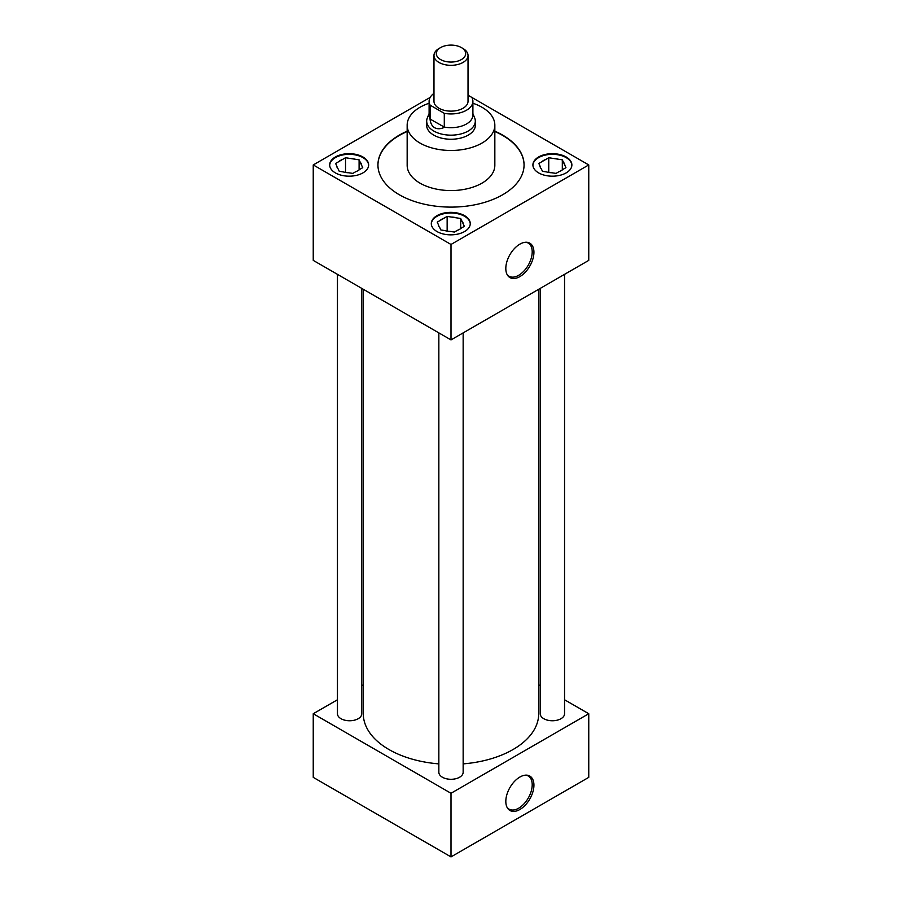 <?xml version="1.0" encoding="UTF-8"?>
<svg xmlns="http://www.w3.org/2000/svg" width="902" height="902" viewBox="0 0 902 902"><rect width="100%" height="100%" fill="white"/><g stroke="black" fill="none" stroke-linecap="round" stroke-linejoin="round"><path stroke-width="1.35" d="M519.879 276.598A19.867 11.478 120 0 0 533.51 256.427A19.867 11.478 120 0 0 526.475 242.243A19.867 11.478 120 0 0 519.879 244.149A19.867 11.478 120 0 0 507.465 275.155A19.867 11.478 120 0 0 519.879 276.598M507.104 274.501A19.156 11.061 120 0 0 508.886 276.136A19.156 11.061 120 0 0 518.661 275.313A19.156 11.061 120 0 0 531.233 258.243A19.156 11.061 120 0 0 528.031 242.965A19.156 11.061 120 0 0 525.719 242.243M519.879 809.5A19.867 11.478 120 0 0 533.51 789.318A19.867 11.478 120 0 0 526.475 775.134A19.867 11.478 120 0 0 519.879 777.05A19.867 11.478 120 0 0 507.465 808.045A19.867 11.478 120 0 0 519.879 809.5M507.104 807.391A19.156 11.061 120 0 0 508.886 809.038A19.156 11.061 120 0 0 518.661 808.215A19.156 11.061 120 0 0 531.233 791.144A19.156 11.061 120 0 0 528.031 775.867A19.156 11.061 120 0 0 525.719 775.145M362.942 156.982A19.483 11.252 0 0 0 341.711 154.535A19.483 11.252 0 0 0 329.681 164.931A19.483 11.252 0 0 0 335.386 172.891A19.483 11.252 0 0 0 356.628 175.326A19.483 11.252 0 0 0 368.647 164.931A19.483 11.252 0 0 0 362.942 156.982M368.636 165.246A19.483 11.252 0 0 0 362.942 157.613A19.483 11.252 0 0 0 341.971 155.121A19.483 11.252 0 0 0 329.692 165.246M464.553 215.646A19.483 11.252 0 0 0 443.322 213.21A19.483 11.252 0 0 0 431.303 223.595A19.483 11.252 0 0 0 437.008 231.555A19.483 11.252 0 0 0 458.239 233.99A19.483 11.252 0 0 0 470.258 223.595A19.483 11.252 0 0 0 464.553 215.646M470.258 223.91A19.483 11.252 0 0 0 464.553 216.277A19.483 11.252 0 0 0 443.581 213.785A19.483 11.252 0 0 0 431.303 223.91M566.163 156.982A19.483 11.252 0 0 0 544.932 154.535A19.483 11.252 0 0 0 532.913 164.931A19.483 11.252 0 0 0 538.618 172.891A19.483 11.252 0 0 0 559.849 175.326A19.483 11.252 0 0 0 571.879 164.931A19.483 11.252 0 0 0 566.163 156.982M571.868 165.246A19.483 11.252 0 0 0 566.163 157.613A19.483 11.252 0 0 0 545.191 155.121A19.483 11.252 0 0 0 532.913 165.246M540.23 288.392L540.23 713.73A12.154 7.024 0 0 0 543.793 718.702A12.154 7.024 0 0 0 557.041 720.224A12.154 7.024 0 0 0 564.551 713.73L564.551 274.355M337.449 274.355L337.449 713.73A12.154 7.024 0 0 0 341.012 718.702A12.154 7.024 0 0 0 354.26 720.224A12.154 7.024 0 0 0 361.77 713.73L361.77 288.392M438.846 332.894L438.846 772.27A12.154 7.024 0 0 0 442.408 777.231A12.154 7.024 0 0 0 455.657 778.753A12.154 7.024 0 0 0 463.154 772.27L463.154 332.894M429.104 103.245A43.837 25.312 0 0 0 407.163 125.164A43.837 25.312 0 0 0 420.005 143.057A43.837 25.312 0 0 0 467.777 148.548A43.837 25.312 0 0 0 494.837 125.164A43.837 25.312 0 0 0 481.995 107.27A43.837 25.312 0 0 0 472.896 103.245M407.163 125.164L407.163 165.246A43.837 25.312 0 0 0 420.005 183.151A43.837 25.312 0 0 0 467.777 188.631A43.837 25.312 0 0 0 494.837 165.246L494.837 125.164M407.163 131.185A73.062 42.18 0 0 0 377.938 164.931A73.062 42.18 0 0 0 399.338 194.753A73.062 42.18 0 0 0 478.962 203.897A73.062 42.18 0 0 0 524.062 164.931A73.062 42.18 0 0 0 502.662 135.108A73.062 42.18 0 0 0 494.837 131.185M524.062 165.089A73.062 42.18 0 0 0 502.662 135.424A73.062 42.18 0 0 0 494.837 131.512M407.163 131.512A73.062 42.18 0 0 0 377.938 165.089M363.292 289.271L363.292 713.73A87.708 50.636 0 0 0 388.976 749.539A87.708 50.636 0 0 0 438.846 763.881M463.154 763.881A87.708 50.636 0 0 0 538.708 713.73L538.708 289.271M426.691 124.036A24.388 14.082 0 0 0 426.612 125.164A24.388 14.082 0 0 0 433.749 135.12A24.388 14.082 0 0 0 460.336 138.175A24.388 14.082 0 0 0 475.388 125.164A24.388 14.082 0 0 0 475.309 124.036M337.449 699.76L313.242 713.73L451 793.275L588.758 713.73L564.551 699.76M540.23 685.723L538.708 684.843M363.292 684.843L361.77 685.723M430.153 97.427L313.242 164.931L313.242 260.374L451 339.907L588.758 260.374L588.758 164.931L468.025 95.229M588.758 713.73L588.758 777.366L451 856.9L313.242 777.366L313.242 713.73M451 793.275L451 856.9M313.242 164.931L451 244.465L451 339.907M451 244.465L588.758 164.931M546.567 171.932A12.47 7.193 0 0 0 551.923 172.767L556.027 173.398L559.026 171.662A12.47 7.193 0 0 0 562.949 169.396L565.949 167.671L564.855 165.291A12.47 7.193 0 0 0 563.423 162.202L562.318 159.834L558.214 159.203A12.47 7.193 0 0 0 552.858 158.38L548.754 157.737L545.755 159.474A12.47 7.193 0 0 0 541.831 161.74L538.832 163.476L539.937 165.844A12.47 7.193 0 0 0 540.467 167.682A12.47 7.193 0 0 0 541.369 168.933L542.463 171.301L546.567 171.932M539.937 165.844L540.625 167.952M545.755 159.474L541.831 161.74M548.754 172.451L548.754 157.737M558.214 159.203L552.858 158.38M562.318 169.926L562.318 159.834M564.855 165.291L563.423 162.202M444.957 230.596A12.47 7.193 0 0 0 450.312 231.431L454.416 232.062L457.415 230.326A12.47 7.193 0 0 0 461.339 228.071L464.338 226.334L463.245 223.967A12.47 7.193 0 0 0 461.801 220.877L460.708 218.498L456.604 217.867A12.47 7.193 0 0 0 451.248 217.044L447.144 216.401L444.145 218.137A12.47 7.193 0 0 0 440.221 220.404L437.222 222.14L438.316 224.508A12.47 7.193 0 0 0 438.857 226.346A12.47 7.193 0 0 0 439.759 227.597L440.852 229.965L444.957 230.596M343.346 171.932A12.47 7.193 0 0 0 348.702 172.767L352.806 173.398L355.805 171.662A12.47 7.193 0 0 0 359.718 169.396L362.728 167.671L361.623 165.291A12.47 7.193 0 0 0 360.191 162.202L359.097 159.834L354.993 159.203A12.47 7.193 0 0 0 349.638 158.38L345.534 157.737L342.534 159.474A12.47 7.193 0 0 0 338.611 161.74L335.612 163.476L336.705 165.844A12.47 7.193 0 0 0 337.247 167.682A12.47 7.193 0 0 0 338.137 168.933L339.242 171.301L343.346 171.932M438.316 224.508L439.015 226.627M444.145 218.137L440.221 220.404M447.144 231.115L447.144 216.401M456.604 217.867L451.248 217.044M460.708 228.589L460.708 218.498M463.245 223.967L461.801 220.877M336.705 165.844L337.404 167.952M342.534 159.474L338.611 161.74M345.534 172.451L345.534 157.737M354.993 159.203L349.638 158.38M359.097 169.926L359.097 159.834M361.623 165.291L360.191 162.202M440.616 59.577A14.691 8.479 0 0 0 461.384 59.577A14.691 8.479 0 0 0 461.384 47.581L463.042 48.539A17.025 9.832 180 0 1 468.025 55.484A17.025 9.832 180 0 1 457.517 64.572A17.025 9.832 180 0 1 438.958 62.441A17.025 9.832 180 0 1 433.975 55.484A17.025 9.832 180 0 1 438.958 48.539L440.616 47.581A14.691 8.479 0 0 0 440.616 59.577M433.975 55.484L433.975 101.306A17.025 9.832 0 0 0 438.958 108.251A17.025 9.832 0 0 0 457.517 110.382A17.025 9.832 0 0 0 468.025 101.306L468.025 55.484M472.896 113.573L474.666 117.891A24.309 14.037 180 0 1 475.309 121.116A24.309 14.037 180 0 1 460.302 134.094A24.309 14.037 180 0 1 433.806 131.049A24.309 14.037 180 0 1 426.691 121.116A24.309 14.037 180 0 1 427.334 117.891L429.104 113.573M444.404 127.34C440.571 129.076 437.312 129.2 434.617 127.712C431.979 126.122 430.446 123.236 430.04 119.041L444.291 127.081A21.896 12.639 0 0 0 472.896 115.05L472.896 101.306A21.896 12.639 0 0 0 471.847 97.427M433.975 93.357A21.896 12.639 0 0 0 429.104 101.306A21.896 12.639 0 0 0 430.153 105.173L444.291 113.336A21.896 12.639 0 0 0 472.896 101.306M444.291 113.336L444.291 127.081M429.104 101.306L429.104 115.05A21.896 12.639 0 0 0 430.153 118.917L430.153 105.173M463.042 48.539L461.384 47.581A14.691 8.479 0 0 0 440.616 47.581M475.309 121.116L475.309 126.291M426.691 121.116L426.691 126.291"/></g></svg>
